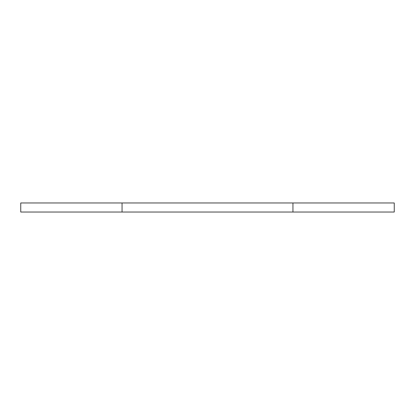 <?xml version="1.0" encoding="UTF-8"?>
<svg xmlns="http://www.w3.org/2000/svg" width="415" height="415" viewBox="0 0 415 415"><rect width="100%" height="100%" fill="white"/><g stroke="black" fill="none" stroke-linecap="round" stroke-linejoin="round"><path stroke-width="0.62" d="M292.943 202.966L292.943 212.034L394.25 212.034L394.25 202.966L20.75 202.966L20.75 212.034L122.057 212.034L122.057 202.966M292.943 212.034L122.057 212.034"/></g></svg>

